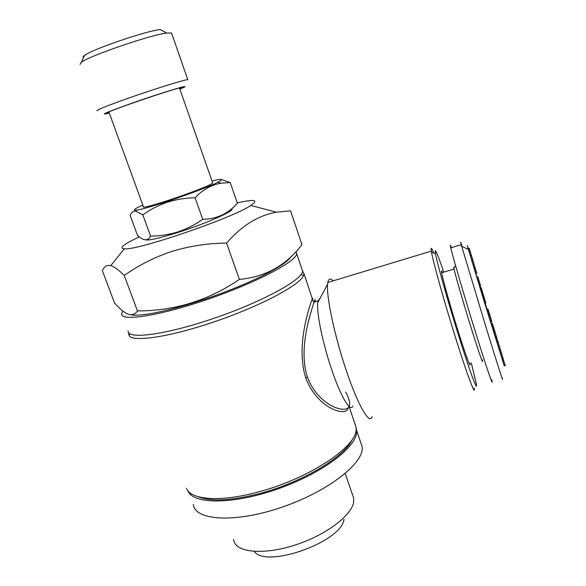 <?xml version="1.0" encoding="UTF-8"?>
<svg xmlns="http://www.w3.org/2000/svg" width="586" height="586" viewBox="0 0 586 586"><rect width="100%" height="100%" fill="white"/><g stroke="black" fill="none" stroke-linecap="round" stroke-linejoin="round"><path stroke-width="0.88" d="M302.501 270.849L304.068 273.867L303.563 275.618C299.754 285.089 260.807 305.929 215.26 321.487C169.706 337.118 131.747 342.612 129.03 335.375L128.891 332.965M186.436 488.226C190.413 499.858 219.816 502.4 257.518 492.174C307.569 479.282 355.841 447.499 356.105 430.131L356.149 427.472L354.662 423.092M348.194 407.731C346.56 417.994 316.762 408.002 305.745 377.823C294.839 344.099 311.664 300.537 312.397 298.435C312.719 297.996 312.814 298.633 312.69 300.354M315.034 301.819C315.458 298.794 315.122 298.897 314.03 302.12C311.364 311.459 297.9 347.857 307.401 377.01L307.43 377.098C317.876 405.417 345.857 414.536 349.124 406.435M349.322 405.959C350.252 402.772 349.051 398.136 345.703 392.049M237.264 202.903C254.544 198.976 259.056 199.841 250.808 205.488C233.125 217.838 136.999 250.749 124.291 248.808C118.599 248.2 123.58 244.245 139.256 236.927M102.418 270.791C103.993 266.498 106.784 264.777 110.798 265.641C114.409 266.791 118.892 270.065 124.247 275.457C138.728 265.18 154.645 257.151 171.998 251.379C189.52 246.047 207.715 243.278 226.584 243.073C241.725 225.676 258.338 215.377 276.431 212.176L290.553 210.821L301.958 244.611C286.224 265.414 265.355 277.024 239.366 279.434C208.477 300.493 174.503 310.983 137.446 310.902C133.234 317.319 126.481 315.627 117.163 305.819L114.541 303.021L102.418 270.791M226.584 243.073L239.366 279.434M290.751 256.888C286.979 264.367 256.148 280.716 217.487 294.758C178.847 308.829 141.402 317.231 130.876 314.799M230.21 182.561L237.403 203.291C228.166 213.744 216.608 219.091 202.727 219.318C195.072 224.738 186.824 228.928 177.998 231.888C169.083 234.627 159.949 236.041 150.573 236.143C147.958 241.161 143.621 240.978 137.578 235.579L130.151 215.37C131.33 212.381 133.183 210.975 135.703 211.128L142.816 214.879C150.294 209.48 158.469 205.254 167.325 202.214C176.276 199.408 185.528 197.929 195.094 197.775C202.763 189.666 211.421 184.802 221.076 183.176L230.21 182.561L221.603 179.602M231.624 208.85C236.151 210.198 207.21 223.141 178.452 232.283C159.795 238.158 148.815 240.678 145.526 239.842M490.965 318.733L488.453 310.543L490.965 318.733M483.252 294.59L481.773 289.733L480.681 290.055L484.717 303.211L485.809 302.896L483.252 294.59L482.153 294.905M195.094 197.775L202.727 219.318M187.952 490.79C192.838 504.736 234.202 504.729 279.544 488.321C324.915 472.06 358.888 445.067 356.588 430.329L356.2 428.366M193.329 504.429C194.867 520.668 235.096 523.327 281.91 507.212C328.739 491.266 364.822 462.479 362.126 446.642L360.566 442.049M469.943 250.801L473.503 262.367L469.943 250.801L468.895 251.123L471.605 260.008M469.826 250.398L468.778 250.713L468.895 251.123M494.562 330.548L494.057 328.914L493.068 329.193L493.61 330.929L494.599 330.651L493.573 330.834M469.152 248.112L473.041 260.777L469.152 248.112L468.119 248.427L468.8 250.705M474.155 264.616L470.221 251.746L469.174 252.061M471.283 362.866L476.418 384.24C477.802 392.81 470.17 372.462 459.204 337.477C448.371 303.079 437.339 263.964 435.537 253.965C434.255 246.193 437.002 252.258 443.763 272.16M470.038 363.217C471.261 370.14 465.936 356.002 458.186 331.324C450.458 306.734 442.738 279.273 441.661 272.783C441.265 270.41 441.558 270.322 442.54 272.527M477.868 276.944L480.652 285.946L477.868 276.944L476.777 277.259L480.029 287.711M484.754 303.204L500.188 352.823L485.076 303.109M480.322 287.631L479.868 286.173M503.022 358.442L501.535 353.563L500.517 353.849L504.158 365.715L505.242 365.62L503.022 358.442L502.004 358.727M233.353 539.516L234.81 543.288C240.875 553.396 268.212 554.327 297.505 544.248C326.82 534.264 351.102 515.665 353.548 502.634L353.732 498.298L352.472 494.635M254.214 551.389C266.095 568.889 341.865 541.764 343.989 519.335M503.462 359.731L500.224 349.197L503.44 359.738M501.872 354.655L503.33 359.408L501.872 354.655M491.42 320.242L488.958 312.228L491.42 320.242M491.786 321.428L488.006 309.122L491.866 321.641L491.449 320.3L491.786 321.428L490.804 321.714L491.346 323.384M497.375 339.799L499.748 347.557M499.763 347.549L496.803 337.932L495.8 338.21L496.789 341.448L497.785 341.162L502.121 355.299L497.785 341.162M502.297 378.058C504.121 385.031 497.507 364.543 486.856 330.043L461.219 244.706C460.157 240.773 460.471 241.366 462.171 246.479M504.238 365.898L468.39 249.49C466.954 244.648 466.917 244.355 468.273 248.611M479.934 286.158L480.381 287.609M485.135 303.094L487.061 309.393M488.006 309.122L487.017 309.408L490.804 321.714M451.498 247.644C450.238 244.347 450.004 244.421 450.788 247.863C452.853 256.998 464.559 297.036 475.81 333.2C487.083 369.466 494.057 389.595 491.757 379.772M480.652 285.946L479.575 286.261M471.122 254.734L470.06 255.049M150.573 236.143L142.816 214.879M493.427 326.768L494.694 330.922L493.427 326.768M475.319 268.578L474.242 268.901L476.77 277.083M481.773 289.733L485.809 302.896M171.757 33.607L171.544 32.999L166.651 33.065C150.368 34.955 89.599 55.765 81.381 62.255L80.026 64.335M171.544 32.999L187.813 79.755C186.451 79.066 156.696 88.215 129.748 97.701C107.282 105.678 96.382 110.051 97.056 110.827M494.057 328.914L492.284 323.113L495.031 332.006L494.02 332.225L495.024 332.013M496.269 336.122L495.104 332.313L494.115 332.592L495.273 336.408L496.269 336.122L496.408 336.584L496.811 337.939L496.401 336.591L495.397 336.877L495.8 338.21M482.271 359.789C483.794 366.646 478.784 352.384 471.078 327.633C463.394 302.962 455.425 275.508 454.047 269.091L453.908 268.425C453.645 267.091 453.74 266.923 454.187 267.919M491.31 323.399L493.068 329.193M493.068 325.611L492.057 325.897M470.221 251.746L474.169 264.608M475.268 268.417L474.242 268.901M212.022 181.015C222.343 178.422 224.24 178.847 217.714 182.283C204.089 189.534 146.375 209.297 136.545 210.074C132.304 210.506 134.392 208.843 142.808 205.078M212.542 182.495L212.659 182.832C212.506 186.062 138.831 211.282 143.35 206.558L108.893 111.941M476.858 273.501L472.624 259.701L471.562 260.023L474.228 268.725M472.682 259.884L471.613 260.206M501.535 353.563L505.242 365.62M472.624 259.701L476.858 273.494M488.233 309.869L487.244 310.155M488.687 311.349L487.706 311.635M495.002 331.94L494.599 330.651M493.617 330.929L494.02 332.225M495.273 336.408L495.419 336.869M496.782 341.448L499.243 349.476M500.224 349.197L499.213 349.483L500.517 353.849M477.817 276.775L476.777 277.259M480.183 288.305L480.645 289.777L481.721 289.455L481.267 287.982L480.183 288.305L480.007 287.719L481.091 287.404L481.721 289.455M481.699 289.396L480.623 289.718M372.139 416.624C369.722 425.392 358.046 405.651 346.348 370.674C334.643 336.327 326.16 296.142 327.625 284.144L327.845 282.467C328.629 278.497 330.394 277.962 333.126 280.87M352.86 406.076C350.435 412.617 340.891 396.927 331.822 370.015C322.747 343.594 316.396 312.477 317.773 302.574L318.037 300.918L320.124 298.164M473.312 261.935L474.828 266.864L473.312 261.935M136.245 210.118L134.985 211.099M496.811 337.939L497.389 339.792M109.223 112.864C106.278 113.589 105.656 113.516 107.377 112.644C113.23 109.37 167.457 90.808 179.235 88.039C183.03 87.102 183.213 87.387 179.777 88.904M197.863 496.642C210.44 501.792 230.833 500.81 259.049 493.69C301.929 482.6 345.183 456.516 352.428 439.17M500.422 349.857L499.411 350.142M495.104 332.313L496.408 336.584M179.843 89.087L183.799 87.358C191.395 83.769 162.036 92.625 133.161 102.762C108.168 111.648 99.422 115.281 106.938 113.669L109.296 113.047M491.866 321.641L490.885 321.919M493.17 326.006L494.254 329.522L493.17 326.006M481.267 287.982L481.091 287.404M124.247 275.457L137.446 310.902M505.183 365.43L504.158 365.715M295.959 251.592L296.684 253.701C296.553 261.393 256.119 282.789 207.393 299.424C158.66 316.154 120.013 321.839 121.683 313.62L122.84 310.998M301.805 268.798L302.596 271.128C302.728 279.581 262.696 301.665 214.146 318.242C165.582 334.914 126.781 339.821 128.151 330.856M471.459 255.818L470.397 256.133M166.651 33.065L160.198 29.52C145.504 31.095 91.929 49.444 84.494 55.443C82.941 56.542 82.626 57.238 83.542 57.523M474.279 388.049C475.656 397.147 467.584 376.029 456.069 339.367C444.686 303.328 433.23 262.352 431.494 251.987L431.34 251.108C430.681 246.765 431.516 247.439 433.838 253.137M489.691 314.645L488.709 314.931M498.034 342.004L497.031 342.29M305.745 377.823L307.43 377.098M128.737 333.903L129.176 335.067M304.068 273.867L312.375 299.021C312.778 300.699 313.327 301.724 314.03 302.12L318.037 300.918M349.058 406.559L356.149 427.472M124.291 248.808L110.798 265.641M250.808 205.488L276.431 212.176M356.588 430.329L362.126 446.642M468.39 249.49L461.636 246.223M461.219 244.706L450.788 247.863M453.908 268.425L455.534 265.495M454.047 269.091L441.661 272.783M492.284 323.113L491.302 323.399M469.218 248.325L468.177 248.64M129.806 333.727L129.03 335.375M301.153 274.387L303.563 275.618M317.773 302.574L327.625 284.144M136.545 210.074L135.703 211.128M217.714 182.283L221.076 183.176M296.684 253.701L302.596 271.128M84.494 55.443L81.381 62.255M431.34 251.108L327.845 282.467M179.463 87.981L212.659 182.832M503.667 360.522L502.656 360.808M501.484 353.38L500.459 353.666M345.213 473.547L353.732 498.298M435.537 253.965L431.494 251.987"/></g></svg>
